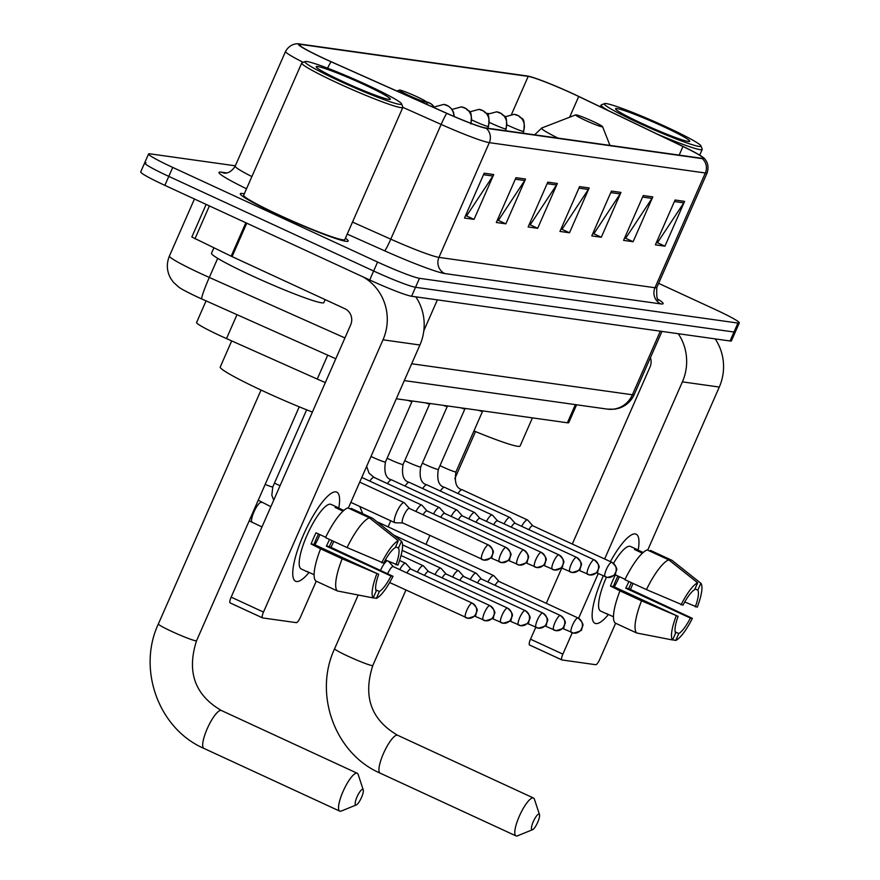 <?xml version="1.0" encoding="UTF-8"?>
<svg xmlns="http://www.w3.org/2000/svg" width="880" height="880" viewBox="0 0 880 880"><rect width="100%" height="100%" fill="white"/><g stroke="black" fill="none" stroke-linecap="round" stroke-linejoin="round"><path stroke-width="1.32" d="M325.336 382.58A36.806 2.695 -156.3 0 1 317.24 379.06L226.501 338.591A36.806 2.695 -156.3 0 1 220.737 335.973A36.806 2.695 -156.3 0 1 196.581 322.52L206.063 300.905M576.598 404.789L568.755 422.642A36.806 2.695 -156.3 0 1 567.402 422.785L396.319 398.761M146.003 162.789A36.806 2.695 23.7 0 0 144.639 162.932L140.712 171.897A36.806 2.695 23.7 0 0 164.868 185.35L369.71 279.972A36.806 2.695 23.7 0 0 411.598 296.252L730.059 340.978A36.806 2.695 23.7 0 0 731.423 340.835L735.361 331.87A36.806 2.695 23.7 0 1 733.997 332.024A36.806 2.695 23.7 0 0 735.361 331.87L739.288 322.916A36.806 2.695 23.7 0 0 715.132 309.452L658.625 283.36M235.334 165.814L149.941 153.824A36.806 2.695 23.7 0 0 148.577 153.967A36.806 2.695 23.7 0 0 172.733 167.42L377.575 262.042L373.637 271.007A36.806 2.695 23.7 0 0 415.525 287.287L733.997 332.024L415.525 287.287A36.806 2.695 23.7 0 1 373.637 271.007L168.806 176.385L373.637 271.007L369.71 279.972M144.639 162.932A36.806 2.695 23.7 0 0 168.806 176.385A36.806 2.695 23.7 0 1 144.639 162.932L148.577 153.967M278.971 215.27A58.894 4.312 23.7 0 0 348.172 241.087A58.894 4.312 23.7 0 0 345.411 238.227A58.894 4.312 23.7 0 1 348.172 241.087A58.894 4.312 23.7 0 1 278.971 215.27A58.894 4.312 23.7 0 1 240.317 193.743A58.894 4.312 23.7 0 0 278.971 215.27M325.039 58.938A39.259 2.871 -156.3 0 1 299.266 44.583A39.259 2.871 -156.3 0 1 300.718 44.429L528.198 76.384A39.259 2.871 -156.3 0 1 578.71 96.492L682.957 146.487A39.259 2.871 -156.3 0 1 702.889 158.092A39.259 2.871 -156.3 0 1 701.437 158.246L485.408 127.908A39.259 2.871 -156.3 0 1 446.875 113.322L331.188 61.732A39.259 2.871 -156.3 0 1 325.039 58.938M324.786 58.905A40.249 2.948 23.7 0 0 331.078 61.765L446.776 113.366A40.249 2.948 23.7 0 0 486.266 128.304L702.306 158.642A40.249 2.948 23.7 0 0 702.9 157.289A40.249 2.948 23.7 0 0 683.353 146.597L579.117 96.602A40.249 2.948 23.7 0 0 527.329 75.988L299.86 44.033A40.249 2.948 23.7 0 0 324.786 58.905M244.288 193.842A58.894 4.312 23.7 0 0 240.317 193.743A58.894 4.312 23.7 0 1 244.288 193.842M377.575 262.042A36.806 2.695 23.7 0 0 419.463 278.322L737.935 323.059A36.806 2.695 23.7 0 0 739.288 322.916M652.795 196.889L633.116 241.714L623.568 240.372L643.247 195.558L652.795 196.889A9.812 9.471 -82 0 1 651.981 198.385L642.576 197.065M684.607 201.366L664.928 246.18L655.391 244.838L675.059 200.024L684.607 201.366A9.812 9.471 -82 0 1 683.793 202.862L674.399 201.542M557.348 183.491L537.669 228.305L528.132 226.963L547.8 182.149L557.348 183.491A9.812 9.471 -82 0 1 556.534 184.987L547.14 183.667M525.536 179.014L505.857 223.839L496.309 222.497L515.988 177.683L525.536 179.014A9.812 9.471 -82 0 1 524.722 180.51L515.317 179.19M493.713 174.548L474.045 219.373L464.497 218.031L484.176 173.206L493.713 174.548A9.812 9.471 -82 0 1 492.899 176.044L483.505 174.724M620.972 192.423L601.304 237.248L591.756 235.906L611.435 191.081L620.972 192.423A9.812 9.471 -82 0 1 620.158 193.919L610.764 192.599M589.16 187.957L569.492 232.771L559.944 231.429L579.612 186.615L589.16 187.957A9.812 9.471 -82 0 1 588.346 189.453L578.952 188.133M488.499 113.52L487.476 113.377L487.124 114.169M569.492 232.771L561.308 228.998M561.033 228.954L562.155 229.119L588.346 189.453M601.304 237.248L593.12 233.464M592.845 233.42L593.967 233.585L620.158 193.919M474.045 219.373L465.861 215.589M465.586 215.545L466.708 215.71L492.899 176.044M505.857 223.839L497.673 220.055M497.398 220.022L498.531 220.176L524.722 180.51M537.669 228.305L529.485 224.521M529.221 224.488L530.343 224.642L556.534 184.987M664.928 246.18L656.744 242.396M656.48 242.363L657.602 242.517L683.793 202.862M633.116 241.714L624.932 237.93M624.657 237.897L625.79 238.051L651.981 198.385M487.476 113.377L487.234 114.323L496.617 111.826A12.265 11.847 98 0 1 499.829 112.772A12.265 11.847 -82 0 1 505.692 128.953A12.265 0.902 23.7 0 0 506.143 128.909L505.351 130.702M296.505 581.515A49.082 12.342 -65.2 0 1 292.754 574.156A49.082 12.342 -65.2 0 1 304.975 531.52A49.082 12.342 -65.2 0 1 329.516 494.582A49.082 12.342 -65.2 0 1 335.852 491.876A49.082 12.342 -65.2 0 1 338.778 508.134A49.082 12.342 -65.2 0 0 336.754 492.14A49.082 12.342 -65.2 0 0 335.852 491.876A49.082 12.342 -65.2 0 0 304.205 533.214A49.082 12.342 -65.2 0 0 295.603 581.251A49.082 12.342 -65.2 0 0 296.505 581.515A49.082 12.342 -65.2 0 0 309.078 572.429A49.082 12.342 -65.2 0 1 296.505 581.515M363.242 276.98A49.082 47.366 98 0 1 383.009 339.812L263.494 612.084A6.138 1.54 114.8 0 0 262.515 617.881A6.138 1.54 114.8 0 0 262.625 617.914L296.351 622.655A6.138 1.54 114.8 0 0 300.399 617.276L316.239 581.196M415.811 296.846A49.082 47.366 98 0 1 419.914 345.004L348.326 508.101M333.707 541.387L331.078 547.393M262.416 617.815L230.285 602.976A6.138 1.54 -65.2 0 1 230.164 602.943A6.138 1.54 -65.2 0 1 231.154 597.146L350.669 324.874A12.265 11.847 -82 0 0 344.806 308.693L232.078 256.619L191.84 237.006L206.14 204.413M325.677 537.262L316.019 532.807A35.585 8.943 -65.2 0 0 311.102 544.005L320.595 548.812A40.491 10.175 -65.2 0 0 315.799 580.987L337.359 590.953L373.197 597.927L376.222 591.041A24.541 6.171 -65.2 0 1 378.708 574.299L314.028 544.423A24.541 6.171 114.8 0 1 318.56 533.973M347.072 547.569L383.636 563.101A24.541 6.171 -65.2 0 1 395.263 547.646L398.288 540.749L369.446 517.847L347.886 507.892A40.491 10.175 -65.2 0 0 325.512 537.603L347.072 547.569A40.491 10.175 -65.2 0 1 369.446 517.847M308.583 572.198A35.585 8.943 -65.2 0 1 308.385 572.176A35.585 8.943 -65.2 0 1 307.725 571.989A35.585 8.943 -65.2 0 1 307.01 571.472L314.094 574.739M307.725 571.989L301.257 568.997A35.585 8.943 -65.2 0 1 307.494 534.171A35.585 8.943 -65.2 0 1 330.44 504.207A35.585 8.943 -65.2 0 1 331.1 504.394L337.568 507.386A35.585 8.943 -65.2 0 1 338.283 507.903L343.794 510.444M343.046 511.126L335.104 507.452A35.585 8.943 -65.2 0 1 336.908 507.188A35.585 8.943 -65.2 0 1 337.568 507.386M332.035 540.617A35.585 8.943 -65.2 0 1 329.274 546.568L392.986 576.301A31.9 8.019 -65.2 0 1 376.376 598.378L379.401 591.481L375.782 589.82M395.637 546.788L398.453 548.086L401.478 541.2L372.625 518.298L351.065 508.343L350.691 509.19M381.678 562.826A31.9 8.019 -65.2 0 1 398.288 540.749M401.478 541.2A31.9 8.019 -65.2 0 1 397.914 565.103L385.352 559.933M373.263 597.773L376.376 598.378M398.453 548.086A24.541 6.171 -65.2 0 1 395.956 564.828M329.494 539.451A24.541 6.171 114.8 0 1 326.348 546.15L391.039 576.026L392.986 576.301M391.039 576.026A24.541 6.171 -65.2 0 1 379.401 591.481M337.359 590.953A40.491 10.175 -65.2 0 1 342.155 558.767L378.708 574.299M320.595 548.812L342.155 558.767M373.197 597.927A31.9 8.019 -65.2 0 1 376.761 574.024M319.946 534.622A24.541 6.171 -65.2 0 1 314.93 544.841M311.102 544.005L314.028 544.423M337.909 508.75L338.283 507.903M326.348 546.15L329.274 546.568M366.949 84.876A52.756 3.861 23.7 0 0 305.206 61.545A52.756 3.861 23.7 0 0 339.592 81.037A52.756 3.861 23.7 0 0 401.566 103.851A52.756 3.861 23.7 0 0 366.949 84.876M305.206 61.545L301.983 62.799A55.209 4.048 23.7 0 0 301.73 63.008A55.209 4.048 23.7 0 0 337.964 83.193A55.209 4.048 23.7 0 0 402.842 107.393A55.209 4.048 23.7 0 0 402.82 107.063L401.566 103.851M301.73 63.008L243.694 195.217A55.209 4.048 23.7 0 0 279.928 215.402A55.209 4.048 23.7 0 0 344.806 239.602L402.842 107.393M213.862 247.896L211.508 253.264A61.347 4.488 23.7 0 0 251.779 275.682A61.347 4.488 23.7 0 0 323.862 302.577L325.16 299.618M342.771 81.488A40.491 2.97 23.7 0 0 390.159 99.385A40.491 2.97 23.7 0 0 363.77 84.436A40.491 2.97 23.7 0 0 316.206 66.924A40.491 2.97 23.7 0 0 342.771 81.488M355.817 805.013A8.591 2.156 114.8 0 0 356.29 804.936A8.591 2.156 114.8 0 0 361.218 798.083A8.591 2.156 114.8 0 0 363.242 789.877A8.591 2.156 114.8 0 0 362.703 789.327A8.591 2.156 114.8 0 0 357.038 796.862A8.591 2.156 114.8 0 0 355.817 805.013M356.29 804.936L341.264 811.052A20.856 5.247 -65.2 0 1 340.12 811.239A20.856 5.247 -65.2 0 1 339.735 811.129A20.856 5.247 -65.2 0 1 343.387 790.713A20.856 5.247 -65.2 0 1 356.84 773.146A20.856 5.247 -65.2 0 1 357.225 773.256A20.856 5.247 -65.2 0 1 358.16 774.477L363.242 789.877M416.68 96.624A14.729 1.078 23.7 0 0 399.454 90.112A14.729 1.078 23.7 0 0 409.046 95.546A14.729 1.078 23.7 0 0 426.338 101.915A14.729 1.078 23.7 0 0 416.68 96.624M231.693 340.901L220.242 367.004A67.485 4.939 23.7 0 0 264.528 391.677A67.485 4.939 23.7 0 0 312.389 412.071M532.07 829.774A8.591 2.156 114.8 0 0 532.543 829.697A8.591 2.156 114.8 0 0 537.471 822.833A8.591 2.156 114.8 0 0 539.506 814.638A8.591 2.156 114.8 0 0 538.956 814.088A8.591 2.156 114.8 0 0 533.291 821.623A8.591 2.156 114.8 0 0 532.07 829.774M532.543 829.697L517.517 835.813A20.856 5.247 -65.2 0 1 516.373 836A20.856 5.247 -65.2 0 1 515.988 835.89A20.856 5.247 -65.2 0 1 519.64 815.474A20.856 5.247 -65.2 0 1 533.093 797.907A20.856 5.247 -65.2 0 1 533.478 798.017A20.856 5.247 -65.2 0 1 534.413 799.238L539.506 814.638M592.933 121.385A14.729 1.078 23.7 0 0 575.707 114.873A14.729 1.078 23.7 0 0 585.299 120.307A14.729 1.078 23.7 0 0 602.591 126.676A14.729 1.078 23.7 0 0 592.933 121.385M473.946 430.936A67.485 4.939 23.7 0 0 520.08 446.017L532.422 417.879M393.294 566.665A7.975 2.002 114.8 0 0 393.173 566.588A7.975 2.002 114.8 0 0 393.019 566.544A7.975 2.002 114.8 0 0 387.761 573.529A7.975 2.002 114.8 0 0 387.673 573.727M387.277 560.813A11.044 2.772 114.8 0 0 380.567 570.262M410.894 569.107L405.856 563.475A11.044 2.772 114.8 0 0 405.614 563.288A11.044 2.772 114.8 0 0 405.405 563.233A11.044 2.772 114.8 0 0 399.729 569.613M410.927 569.14A7.975 2.002 114.8 0 0 410.795 569.063A7.975 2.002 114.8 0 0 410.652 569.019A7.975 2.002 114.8 0 0 406.934 572.946M428.516 571.582L423.478 565.95A11.044 2.772 114.8 0 0 423.236 565.763A11.044 2.772 114.8 0 0 423.038 565.708A11.044 2.772 114.8 0 0 417.362 572.088M428.549 571.626A7.975 2.002 114.8 0 0 428.417 571.538A7.975 2.002 114.8 0 0 428.274 571.494A7.975 2.002 114.8 0 0 424.556 575.421M446.149 574.057L441.111 568.425A11.044 2.772 114.8 0 0 440.858 568.238A11.044 2.772 114.8 0 0 440.66 568.183A11.044 2.772 114.8 0 0 434.984 574.563M446.171 574.101A7.975 2.002 114.8 0 0 446.05 574.013A7.975 2.002 114.8 0 0 445.896 573.969A7.975 2.002 114.8 0 0 442.189 577.896M463.771 576.532L458.733 570.9A11.044 2.772 114.8 0 0 458.491 570.713A11.044 2.772 114.8 0 0 458.282 570.658A11.044 2.772 114.8 0 0 452.606 577.049M463.804 576.576A7.975 2.002 114.8 0 0 463.672 576.488A7.975 2.002 114.8 0 0 463.518 576.444A7.975 2.002 114.8 0 0 459.811 580.371M481.393 579.007L476.355 573.375A11.044 2.772 114.8 0 0 476.113 573.188A11.044 2.772 114.8 0 0 475.915 573.133A11.044 2.772 114.8 0 0 470.239 579.524M481.426 579.051A7.975 2.002 114.8 0 0 481.294 578.963A7.975 2.002 114.8 0 0 481.151 578.919A7.975 2.002 114.8 0 0 477.433 582.846M499.015 581.482L493.988 575.85A11.044 2.772 114.8 0 0 493.735 575.663A11.044 2.772 114.8 0 0 493.537 575.608A11.044 2.772 114.8 0 0 487.861 581.999M499.048 581.526A7.975 2.002 114.8 0 0 498.916 581.438A7.975 2.002 114.8 0 0 498.773 581.394A7.975 2.002 114.8 0 0 495.066 585.321M409.442 508.475L404.404 502.843A11.044 2.772 114.8 0 0 404.162 502.656A11.044 2.772 114.8 0 0 396.671 512.281A11.044 2.772 114.8 0 0 394.9 522.709A11.044 2.772 114.8 0 0 395.197 522.775L402.754 522.951M409.475 508.508A7.975 2.002 114.8 0 0 409.343 508.431A7.975 2.002 114.8 0 0 409.2 508.387A7.975 2.002 114.8 0 0 403.931 515.372A7.975 2.002 114.8 0 0 402.655 522.907A7.975 2.002 114.8 0 0 402.798 522.951M427.064 510.95L422.026 505.318A11.044 2.772 114.8 0 0 421.784 505.131A11.044 2.772 114.8 0 0 415.91 511.456M427.097 510.983A7.975 2.002 114.8 0 0 426.965 510.906A7.975 2.002 114.8 0 0 426.822 510.862A7.975 2.002 114.8 0 0 423.104 514.789M444.697 513.425L439.659 507.793A11.044 2.772 114.8 0 0 439.406 507.606A11.044 2.772 114.8 0 0 433.532 513.931M444.719 513.458A7.975 2.002 114.8 0 0 444.598 513.381A7.975 2.002 114.8 0 0 444.444 513.337A7.975 2.002 114.8 0 0 440.737 517.264M462.319 515.9L457.281 510.268A11.044 2.772 114.8 0 0 457.039 510.081A11.044 2.772 114.8 0 0 451.154 516.406M462.341 515.944A7.975 2.002 114.8 0 0 462.22 515.856A7.975 2.002 114.8 0 0 462.066 515.812A7.975 2.002 114.8 0 0 458.359 519.739M407.913 400.389A11.044 0.814 23.7 0 0 411.983 401.522A11.044 0.814 23.7 0 0 412.016 401.489L385.462 462A11.044 0.814 23.7 0 1 384.857 462.011A11.044 0.814 23.7 0 1 372.482 457.16A11.044 0.814 23.7 0 1 370.997 456.456M479.941 518.375L474.903 512.743A11.044 2.772 114.8 0 0 474.661 512.556A11.044 2.772 114.8 0 0 468.787 518.892M479.974 518.419A7.975 2.002 114.8 0 0 479.842 518.331A7.975 2.002 114.8 0 0 479.699 518.287A7.975 2.002 114.8 0 0 475.981 522.214M425.535 402.864A11.044 0.814 23.7 0 0 429.616 404.008A11.044 0.814 23.7 0 0 429.649 403.964L403.084 464.475A11.044 0.814 23.7 0 1 402.479 464.486A11.044 0.814 23.7 0 1 390.115 459.635A11.044 0.814 23.7 0 1 387.123 458.205M497.563 520.85L492.536 515.218A11.044 2.772 114.8 0 0 492.283 515.031A11.044 2.772 114.8 0 0 486.409 521.367M497.596 520.894A7.975 2.002 114.8 0 0 497.464 520.806A7.975 2.002 114.8 0 0 497.321 520.762A7.975 2.002 114.8 0 0 493.614 524.689M443.168 405.339A11.044 0.814 23.7 0 0 447.238 406.483A11.044 0.814 23.7 0 0 447.271 406.45L420.706 466.95A11.044 0.814 23.7 0 1 420.101 466.961A11.044 0.814 23.7 0 1 407.737 462.11A11.044 0.814 23.7 0 1 404.745 460.68M515.196 523.325L510.158 517.693A11.044 2.772 114.8 0 0 509.916 517.506A11.044 2.772 114.8 0 0 504.031 523.842M515.218 523.369A7.975 2.002 114.8 0 0 515.097 523.281A7.975 2.002 114.8 0 0 514.943 523.237A7.975 2.002 114.8 0 0 511.236 527.164M460.79 407.814A11.044 0.814 23.7 0 0 464.86 408.958A11.044 0.814 23.7 0 0 464.893 408.925M532.818 525.8L527.78 520.168A11.044 2.772 114.8 0 0 527.538 519.981A11.044 2.772 114.8 0 0 521.664 526.317M532.851 525.844A7.975 2.002 114.8 0 0 532.719 525.756A7.975 2.002 114.8 0 0 532.576 525.712A7.975 2.002 114.8 0 0 528.858 529.639M478.412 410.289A11.044 0.814 23.7 0 0 482.482 411.433A11.044 0.814 23.7 0 0 482.515 411.4L455.961 471.9A11.044 0.814 23.7 0 1 455.356 471.911A11.044 0.814 23.7 0 1 442.981 467.06A11.044 0.814 23.7 0 1 440 465.63M595.881 623.568A49.082 12.342 -65.2 0 1 592.141 616.209A49.082 12.342 -65.2 0 1 603.284 575.927A49.082 12.342 -65.2 0 0 594.979 623.304A49.082 12.342 -65.2 0 0 595.881 623.568A49.082 12.342 -65.2 0 0 608.465 614.482A49.082 12.342 -65.2 0 1 595.881 623.568M610.39 561.627A49.082 12.342 -65.2 0 1 628.892 536.635A49.082 12.342 -65.2 0 1 635.228 533.929A49.082 12.342 -65.2 0 1 638.165 550.187A49.082 12.342 -65.2 0 0 636.141 534.193A49.082 12.342 -65.2 0 0 635.228 533.929A49.082 12.342 -65.2 0 0 610.39 561.627M678.282 333.707A49.082 47.366 98 0 1 682.385 381.865L604.648 558.976M715.187 338.899A49.082 47.366 98 0 1 719.29 387.057L647.702 550.154M598.235 573.584L578.611 618.277M572.231 632.808L562.87 654.137A6.138 1.54 114.8 0 0 561.891 659.934A6.138 1.54 114.8 0 0 562.001 659.967L595.727 664.708A6.138 1.54 114.8 0 0 599.775 659.329L615.615 623.249M633.083 583.44L630.454 589.446M561.792 659.868L529.661 645.029A6.138 1.54 -65.2 0 1 529.54 644.996A6.138 1.54 -65.2 0 1 530.53 639.199L535.733 627.341M546.282 603.317L561.748 568.073M572.297 544.038L650.045 366.927A12.265 11.847 -82 0 0 650.408 357.676M625.053 579.315L615.395 574.86A35.585 8.943 -65.2 0 0 610.478 586.058L619.971 590.865A40.491 10.175 -65.2 0 0 615.175 623.04L636.735 633.006L672.573 639.98L675.598 633.094A24.541 6.171 -65.2 0 1 678.095 616.352L613.404 586.476A24.541 6.171 114.8 0 1 617.936 576.026M646.448 589.611L683.012 605.143A24.541 6.171 -65.2 0 1 694.639 589.699L697.664 582.802L668.822 559.9L647.262 549.945A40.491 10.175 -65.2 0 0 624.888 579.656L646.448 589.611A40.491 10.175 -65.2 0 1 668.822 559.9M607.97 614.251A35.585 8.943 -65.2 0 1 607.761 614.229A35.585 8.943 -65.2 0 1 607.101 614.042A35.585 8.943 -65.2 0 1 606.386 613.525L613.47 616.792M613.514 563.343A35.585 8.943 -65.2 0 1 629.816 546.26A35.585 8.943 -65.2 0 1 630.476 546.447L636.944 549.439A35.585 8.943 -65.2 0 1 637.67 549.956L643.17 552.497M642.422 553.179L634.48 549.505A35.585 8.943 -65.2 0 1 636.284 549.241A35.585 8.943 -65.2 0 1 636.944 549.439M631.411 582.67A35.585 8.943 -65.2 0 1 628.65 588.61L692.373 618.354A31.9 8.019 -65.2 0 1 675.752 640.431L678.777 633.534L675.158 631.873M695.013 588.841L697.829 590.139L700.854 583.253L672.001 560.351L650.441 550.396L650.067 551.243M681.054 604.868A31.9 8.019 -65.2 0 1 697.664 582.802M700.854 583.253A31.9 8.019 -65.2 0 1 697.29 607.156L684.728 601.986M672.639 639.826L675.752 640.431M697.829 590.139A24.541 6.171 -65.2 0 1 695.332 606.881M628.87 581.504A24.541 6.171 114.8 0 1 625.724 588.203L690.415 618.079L692.373 618.354M690.415 618.079A24.541 6.171 -65.2 0 1 678.777 633.534M607.101 614.042L600.633 611.05A35.585 8.943 -65.2 0 1 606.419 577.247M636.735 633.006A40.491 10.175 -65.2 0 1 641.531 600.82L678.095 616.352M619.971 590.865L641.531 600.82M672.573 639.98A31.9 8.019 -65.2 0 1 676.137 616.077M619.322 576.675A24.541 6.171 -65.2 0 1 614.306 586.894M610.478 586.058L613.404 586.476M637.296 550.803L637.67 549.956M625.724 588.203L628.65 588.61M666.325 126.929A52.756 3.861 23.7 0 0 604.582 103.598A52.756 3.861 23.7 0 0 638.968 123.09A52.756 3.861 23.7 0 0 700.942 145.904A52.756 3.861 23.7 0 0 666.325 126.929M604.582 103.598L601.359 104.841A55.209 4.048 23.7 0 0 601.106 105.061A55.209 4.048 23.7 0 0 608.179 110.539M642.147 123.53A40.491 2.97 23.7 0 0 689.535 141.438A40.491 2.97 23.7 0 0 663.146 126.489A40.491 2.97 23.7 0 0 615.582 108.977A40.491 2.97 23.7 0 0 642.147 123.53M657.283 134.09A55.209 4.048 23.7 0 0 702.218 149.446A55.209 4.048 23.7 0 0 702.196 149.116L700.942 145.904M236.984 314.699L226.501 338.591M327.723 355.168L317.24 379.06M575.377 404.613L567.402 422.785M335.797 358.765L197.703 297.143C186.406 291.764 179.993 288.321 178.453 286.825L173.514 282.359L170.786 278.575C166.716 271.293 166.254 263.78 169.411 256.025A49.082 3.597 23.7 0 0 201.63 273.966A49.082 3.597 23.7 0 0 209.308 277.453L217.69 258.357M411.598 296.252L419.463 278.322M164.868 185.35L172.733 167.42M730.059 340.978L737.935 323.059M423.819 330.737L437.371 299.871M201.828 299.013A24.541 1.958 -66 0 1 209.308 277.453L344.927 337.942M411.675 363.77L632.401 394.779L660.308 331.188M634.216 394.581C631.059 401.39 625.922 405.955 618.805 408.287L614.515 409.2L607.42 409.123A24.541 23.683 -82 0 0 632.401 394.779A49.082 3.597 23.7 0 0 634.216 394.581L661.947 331.419M300.718 44.429L300.135 45.76M327.591 68.178A12.265 0.979 -66 0 1 331.078 61.765M702.306 158.642A12.265 11.847 98 0 1 705.342 172.986L489.313 142.648A12.265 11.847 -82 0 0 486.266 128.304M702.9 157.289C703.604 157.564 710.314 162.778 707.157 172.799A49.082 3.597 -156.3 0 1 705.342 172.986L654.973 287.727A49.082 3.597 23.7 0 0 656.788 287.529C656.425 296.692 657.118 300.894 658.9 300.124M402.853 107.349L441.144 124.421L390.775 239.162A49.082 3.597 23.7 0 0 438.944 257.378L489.313 142.648A49.082 3.597 -156.3 0 1 441.144 124.421A12.265 0.979 -66 0 1 446.776 113.366M303.182 62.326A49.082 3.597 -156.3 0 1 285.56 51.403L235.191 166.133A49.082 3.597 23.7 0 0 251.867 176.583M246.521 188.771A61.347 4.488 -156.3 0 1 221.309 172.161L226.842 172.942M658.174 299.343A61.347 4.488 -156.3 0 1 660.836 303.908L444.807 273.559A61.347 4.488 -156.3 0 1 384.593 250.789L347.215 234.113M352.495 222.079L390.775 239.162A12.265 0.979 114 0 1 384.593 250.789M444.807 273.559A12.265 11.847 -82 0 1 438.944 257.378L654.973 287.727A12.265 11.847 -82 0 0 660.836 303.908M221.309 172.161A12.265 11.847 -82 0 0 224.499 173.107L224.488 173.107C222.42 172.887 229.592 175.23 235.191 166.133M682.957 146.487L679.162 155.122M578.71 96.492L569.613 117.227M528.198 76.384L511.588 114.213M419.914 345.004L383.009 339.812M246.763 223.179L232.078 256.619M231.154 597.146L263.494 612.084M231.165 256.19L245.839 222.75M209.396 205.92L194.953 238.821M299.244 406.813L196.559 640.728A20.856 1.529 -156.3 0 1 195.789 640.805A20.856 1.529 -156.3 0 1 172.051 631.576A20.856 1.529 -156.3 0 1 158.367 623.953C137.082 669.339 158.675 728.871 203.896 748.385L339.735 811.129M196.559 640.728C186.56 671.77 194.832 695.035 221.386 710.512A20.856 5.247 114.8 0 0 221.001 710.402A20.856 5.247 114.8 0 0 207.548 727.969A20.856 5.247 114.8 0 0 203.896 748.385M405.933 590.051L372.812 665.478A20.856 1.529 -156.3 0 1 372.042 665.566A20.856 1.529 -156.3 0 1 348.304 656.337A20.856 1.529 -156.3 0 1 334.62 648.714C313.335 694.089 334.928 753.621 380.149 773.146L515.988 835.89M372.812 665.478C362.813 696.531 371.085 719.785 397.639 735.273A20.856 5.247 114.8 0 0 397.254 735.163A20.856 5.247 114.8 0 0 383.801 752.73A20.856 5.247 114.8 0 0 380.149 773.146M575.707 114.873L541.783 127.985A40.579 2.97 23.7 0 0 558.019 138.105M472.153 603.097A7.975 2.002 114.8 0 0 467.016 609.807A7.975 2.002 114.8 0 0 465.608 617.617A7.975 2.002 114.8 0 0 465.762 617.661A7.975 7.7 98 0 0 475.97 613.613A7.975 7.7 -82 0 0 472.153 603.097A7.975 2.002 114.8 0 1 472.296 603.141L393.173 566.588M261.591 502.469A11.044 2.772 114.8 0 0 261.415 502.348A11.044 2.772 114.8 0 0 261.217 502.293A11.044 2.772 114.8 0 0 261.03 502.282A11.044 2.772 114.8 0 0 253.957 511.907A11.044 2.772 114.8 0 0 252.153 522.401A11.044 2.772 114.8 0 0 252.362 522.456M472.45 603.24A7.975 2.002 114.8 0 0 472.296 603.141C480.821 611.05 475.453 611.512 476.465 613.063C473.572 614.504 480.986 614.746 467.852 618.277L389.653 582.527M435.116 108.086L430.958 103.697L426.36 101.959A12.265 11.847 98 0 1 429.33 102.872A12.265 11.847 -82 0 1 434.709 107.899M489.775 605.572A7.975 2.002 114.8 0 0 484.638 612.282A7.975 2.002 114.8 0 0 483.241 620.092A7.975 2.002 114.8 0 0 483.384 620.136A7.975 7.7 98 0 0 493.592 616.088A7.975 7.7 -82 0 0 489.775 605.572A7.975 2.002 114.8 0 1 489.929 605.616L410.795 569.063M265.177 484.418A11.044 0.814 23.7 0 0 272.195 486.926A11.044 0.814 23.7 0 0 272.8 486.915L271.821 495.198L273.735 500.137M490.072 605.715A7.975 2.002 114.8 0 0 489.929 605.616C498.454 613.525 493.075 613.987 494.087 615.538C491.194 616.979 498.619 617.221 485.474 620.752L474.54 616.077M434.39 106.942L443.74 104.401A12.265 11.847 98 0 1 446.952 105.347A12.265 11.847 -82 0 1 453.882 116.391M507.408 608.047A7.975 2.002 114.8 0 0 502.26 614.768A7.975 2.002 114.8 0 0 500.863 622.567A7.975 2.002 114.8 0 0 501.006 622.611A7.975 7.7 98 0 0 511.214 618.563A7.975 7.7 -82 0 0 507.408 608.047A7.975 2.002 114.8 0 1 507.551 608.091L428.417 571.538M274.461 483.12A11.044 0.814 23.7 0 0 277.453 484.55A11.044 0.814 23.7 0 0 280.06 485.727M507.694 608.19A7.975 2.002 114.8 0 0 507.551 608.091C516.076 616 510.697 616.462 511.72 618.013C508.816 619.454 516.241 619.696 503.096 623.227L492.162 618.552M452.023 109.417L461.362 106.876A12.265 11.847 98 0 1 464.574 107.822A12.265 11.847 -82 0 1 470.745 123.244M525.03 610.522A7.975 2.002 114.8 0 0 519.893 617.243A7.975 2.002 114.8 0 0 518.485 625.042A7.975 2.002 114.8 0 0 518.639 625.086A7.975 7.7 98 0 0 528.836 621.038A7.975 7.7 -82 0 0 525.03 610.522A7.975 2.002 114.8 0 1 525.173 610.566L446.05 574.013M525.327 610.665A7.975 2.002 114.8 0 0 525.173 610.566C533.698 618.475 528.319 618.937 529.342 620.488C526.438 621.929 533.863 622.171 520.729 625.702L509.784 621.027M471.889 120.01A12.265 0.902 23.7 0 0 474.1 121.055A12.265 0.902 23.7 0 0 488.07 126.478A12.265 11.847 -82 0 0 482.207 110.297A12.265 11.847 98 0 0 478.995 109.351L483.835 111.122C485.947 115.28 490.237 109.978 488.521 126.434A12.265 0.902 23.7 0 1 488.07 126.478M542.652 612.997A7.975 2.002 114.8 0 0 537.515 619.718A7.975 2.002 114.8 0 0 536.118 627.517A7.975 2.002 114.8 0 0 536.261 627.561A7.975 7.7 98 0 0 546.469 623.513A7.975 7.7 -82 0 0 542.652 612.997A7.975 2.002 114.8 0 1 542.806 613.041L463.672 576.488M542.949 613.14A7.975 2.002 114.8 0 0 542.806 613.041C551.331 620.95 545.952 621.412 546.964 622.963C544.071 624.415 551.485 624.646 538.351 628.177L527.417 623.502M489.511 122.485A12.265 0.902 23.7 0 0 491.733 123.53A12.265 0.902 23.7 0 0 505.692 128.953M560.285 615.472A7.975 2.002 114.8 0 0 555.137 622.193A7.975 2.002 114.8 0 0 553.74 629.992A7.975 2.002 114.8 0 0 553.883 630.036A7.975 7.7 98 0 0 564.091 625.988A7.975 7.7 -82 0 0 560.285 615.472A7.975 2.002 114.8 0 1 560.428 615.516L481.294 578.963M560.571 615.615A7.975 2.002 114.8 0 0 560.428 615.516C568.953 623.425 563.574 623.887 564.597 625.438C561.693 626.89 569.118 627.121 555.973 630.652L545.039 625.977M507.144 124.96A12.265 0.902 23.7 0 0 509.355 126.005A12.265 0.902 23.7 0 0 523.314 131.428A12.265 11.847 -82 0 0 517.451 115.247A12.265 11.847 98 0 0 514.239 114.301L519.09 116.072C521.191 120.23 525.492 114.928 523.765 131.384A12.265 0.902 23.7 0 1 523.314 131.428M577.907 617.947A7.975 2.002 114.8 0 0 572.759 624.668A7.975 2.002 114.8 0 0 571.362 632.467A7.975 2.002 114.8 0 0 571.516 632.511A7.975 7.7 98 0 0 581.713 628.474A7.975 7.7 -82 0 0 577.907 617.947A7.975 2.002 114.8 0 1 578.05 617.991L498.916 581.438M578.204 618.09A7.975 2.002 114.8 0 0 578.05 617.991C586.575 625.9 581.196 626.362 582.219 627.913C579.315 629.365 586.74 629.596 573.595 633.127L562.661 628.452M488.323 544.94A7.975 2.002 114.8 0 0 483.186 551.65A7.975 2.002 114.8 0 0 481.789 559.46A7.975 2.002 114.8 0 0 481.932 559.504A7.975 7.7 98 0 0 492.14 555.456A7.975 7.7 -82 0 0 488.323 544.94A7.975 2.002 114.8 0 1 488.477 544.984L409.343 508.431M488.62 545.083A7.975 2.002 114.8 0 0 488.477 544.984C497.002 552.893 491.623 553.355 492.635 554.906C489.742 556.347 497.167 556.589 484.022 560.12L402.655 522.907M505.956 547.415A7.975 2.002 114.8 0 0 500.808 554.125A7.975 2.002 114.8 0 0 499.411 561.935A7.975 2.002 114.8 0 0 499.554 561.979A7.975 7.7 98 0 0 509.762 557.931A7.975 7.7 -82 0 0 505.956 547.415A7.975 2.002 114.8 0 1 506.099 547.459L426.965 510.906M506.242 547.558A7.975 2.002 114.8 0 0 506.099 547.459C514.624 555.368 509.245 555.83 510.268 557.381C507.364 558.822 514.789 559.064 501.644 562.595L490.71 557.92M523.578 549.89A7.975 2.002 114.8 0 0 518.441 556.6A7.975 2.002 114.8 0 0 517.033 564.41A7.975 2.002 114.8 0 0 517.187 564.454A7.975 7.7 98 0 0 527.384 560.406A7.975 7.7 -82 0 0 523.578 549.89A7.975 2.002 114.8 0 1 523.721 549.934L444.598 513.381M439.406 507.606L374.077 477.433A11.044 2.772 114.8 0 0 373.681 477.367A11.044 2.772 114.8 0 0 369.787 481.118M523.875 550.033A7.975 2.002 114.8 0 0 523.721 549.934C532.246 557.843 526.867 558.305 527.89 559.856C524.986 561.297 532.411 561.539 519.277 565.07L508.332 560.395M541.2 552.365A7.975 2.002 114.8 0 0 536.063 559.086A7.975 2.002 114.8 0 0 534.666 566.885A7.975 2.002 114.8 0 0 534.809 566.929A7.975 7.7 98 0 0 545.017 562.881A7.975 7.7 -82 0 0 541.2 552.365A7.975 2.002 114.8 0 1 541.354 552.409L462.22 515.856M457.039 510.081L391.699 479.908A11.044 2.772 114.8 0 0 391.314 479.842A11.044 2.772 114.8 0 0 387.42 483.593M541.497 552.508A7.975 2.002 114.8 0 0 541.354 552.409C549.879 560.318 544.5 560.78 545.512 562.331C542.619 563.772 550.033 564.014 536.899 567.545L525.965 562.87M558.833 554.84A7.975 2.002 114.8 0 0 553.685 561.561A7.975 2.002 114.8 0 0 552.288 569.36A7.975 2.002 114.8 0 0 552.431 569.404A7.975 7.7 98 0 0 562.639 565.356A7.975 7.7 -82 0 0 558.833 554.84A7.975 2.002 114.8 0 1 558.976 554.884L479.842 518.331M474.661 512.556L409.332 482.383A11.044 2.772 114.8 0 0 408.936 482.317A11.044 2.772 114.8 0 0 405.042 486.068M559.119 554.983A7.975 2.002 114.8 0 0 558.976 554.884C567.501 562.793 562.122 563.255 563.145 564.806C560.241 566.258 567.666 566.489 554.521 570.02L543.587 565.345M576.455 557.315A7.975 2.002 114.8 0 0 571.307 564.036A7.975 2.002 114.8 0 0 569.91 571.835A7.975 2.002 114.8 0 0 570.064 571.879A7.975 7.7 98 0 0 580.261 567.831A7.975 7.7 -82 0 0 576.455 557.315A7.975 2.002 114.8 0 1 576.598 557.359L497.464 520.806M492.283 515.031L426.954 484.858A11.044 2.772 114.8 0 0 426.558 484.792A11.044 2.772 114.8 0 0 422.664 488.543M576.741 557.458A7.975 2.002 114.8 0 0 576.598 557.359C585.123 565.268 579.744 565.73 580.767 567.281C577.863 568.733 585.288 568.964 572.143 572.495L561.209 567.82M594.077 559.79A7.975 2.002 114.8 0 0 588.94 566.511A7.975 2.002 114.8 0 0 587.543 574.31A7.975 2.002 114.8 0 0 587.686 574.354A7.975 7.7 98 0 0 597.894 570.306A7.975 7.7 -82 0 0 594.077 559.79A7.975 2.002 114.8 0 1 594.231 559.834L515.097 523.281M422.378 463.155A11.044 0.814 23.7 0 0 425.359 464.585A11.044 0.814 23.7 0 0 437.723 469.436A11.044 0.814 23.7 0 0 438.339 469.425C436.656 479.974 438.735 485.947 444.576 487.333A11.044 2.772 114.8 0 0 444.191 487.267A11.044 2.772 114.8 0 0 440.297 491.018M594.374 559.933A7.975 2.002 114.8 0 0 594.231 559.834C602.756 567.743 597.377 568.205 598.389 569.756C595.496 571.208 602.91 571.439 589.776 574.97L578.842 570.295M611.71 562.265A7.975 2.002 114.8 0 0 606.562 568.986A7.975 2.002 114.8 0 0 605.165 576.785A7.975 2.002 114.8 0 0 605.308 576.829A7.975 7.7 98 0 0 615.516 572.792A7.975 7.7 -82 0 0 611.71 562.265A7.975 2.002 114.8 0 1 611.853 562.309L532.719 525.756M527.538 519.981L462.209 489.808A11.044 2.772 114.8 0 0 461.813 489.742A11.044 2.772 114.8 0 0 457.919 493.493M611.996 562.408A7.975 2.002 114.8 0 0 611.853 562.309C620.378 570.218 614.999 570.68 616.022 572.231C613.118 573.683 620.543 573.914 607.398 577.445L596.464 572.77M719.29 387.057L682.385 381.865M530.53 639.199L562.87 654.137M169.411 256.025L194.436 199.012M607.42 409.123L404.294 380.589M299.86 44.033C299.178 43.703 290.796 42.295 285.56 51.403M707.157 172.799L656.788 287.529M262.515 617.881L230.164 602.943M221.386 710.512L357.225 773.256M261.041 390.049L158.367 623.953M399.454 90.112L396.968 91.069M426.338 101.915L427.416 104.643M397.639 735.273L533.478 798.017M390.775 520.795L388.102 526.867M358.193 595.012L334.62 648.714M534.831 134.618L541.783 127.985M602.591 126.676L609.95 145.398M475.497 431.574L454.795 478.731M429.88 535.48L425.986 544.368M261.976 526.933L249.183 520.839M258.236 500.214L270.853 506.704M393.272 566.632L388.63 561.44M399.542 560.483L405.614 563.288M306.647 409.816L272.8 486.915M401.027 555.5L423.236 565.763M443.74 104.401L448.58 106.172L451.891 109.241L453.497 112.178L454.3 116.578M402.138 550.352L440.858 568.238M461.362 106.876L466.213 108.647C468.314 112.805 472.615 107.503 470.888 123.959M469.645 111.892L478.995 109.351M402.545 544.874L458.491 570.713M487.729 128.227L488.521 126.434M394.009 535.26L476.113 573.188M496.617 111.826L501.457 113.597C503.569 117.755 507.87 112.453 506.143 128.909M504.9 116.853L514.239 114.301M376.926 521.708L493.735 575.663M362.736 513.733L359.788 506.484M522.984 133.177L523.765 131.384M359.722 482.13L404.162 502.656M350.845 502.359L394.9 522.709M361.79 477.422L421.784 505.131M374.077 477.433L369.006 473.11L366.663 466.312M391.699 479.908C385.858 478.522 383.779 472.549 385.462 462M411.983 401.522L412.797 401.071M409.332 482.383C403.48 480.997 401.401 475.024 403.084 464.475M429.616 404.008L430.419 403.546M426.954 484.858C421.113 483.472 419.023 477.499 420.706 466.95M447.238 406.483L448.052 406.021M444.576 487.333L509.916 517.506M464.882 408.936L438.339 469.425M464.86 408.958L465.674 408.496M462.209 489.808C456.357 488.422 454.278 482.449 455.961 471.9M482.482 411.433L483.296 410.971M561.891 659.934L529.54 644.996M600.347 106.788L601.106 105.061M699.721 155.133L702.218 149.446"/></g></svg>
